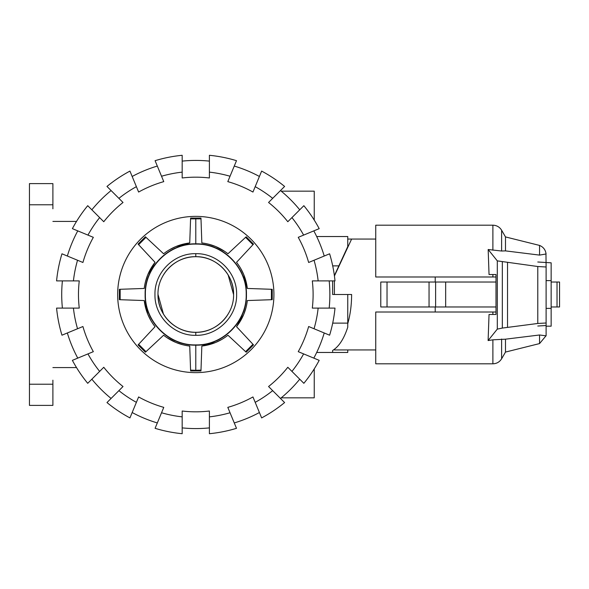 <?xml version="1.0" encoding="UTF-8"?>
<svg xmlns="http://www.w3.org/2000/svg" width="589" height="589" viewBox="0 0 589 589"><rect width="100%" height="100%" fill="white"/><g stroke="black" fill="none" stroke-linecap="round" stroke-linejoin="round"><path stroke-width="0.88" d="M334.405 280.894L334.405 294.5L351.618 294.5C351.589 304.977 350.3 314.695 347.76 323.648M375.738 349.947L334.405 349.947L334.405 349.284M435.219 306.972L435.219 312.015M387.025 282.028L380.781 282.028L380.781 306.972L387.025 306.972L387.025 282.028L496.004 282.028M387.025 306.972L496.004 306.972M546.106 280.636L551.149 280.636L551.149 326.181L546.106 326.181M546.106 308.364L551.149 308.364M435.219 276.985L435.219 282.028M537.779 262.002L551.149 262.819L551.149 280.636M429.05 306.972L429.05 282.028M347.76 239.053L351.618 239.053L334.434 275.961M551.149 306.972L559.55 306.972L559.55 282.028L551.149 282.028M492.89 276.985L492.89 274.54L496.004 274.54L489.039 274.54L488.171 249.508L501.622 251.024L505.487 250.885L539.561 255.103L546.069 253.977C545.539 249.876 543.375 247.027 539.561 245.422L505.487 236.925L501.622 230.233C499.612 227.001 496.696 225.315 492.89 225.189L375.738 225.189L375.738 276.985L496.004 276.985M492.89 312.015L375.738 312.015L375.738 363.811L492.89 363.811L492.89 339.831L488.112 340.552L489.039 314.46L496.004 314.46L492.89 314.46L492.89 312.015L496.004 312.015M496.004 274.54L496.004 314.46M488.112 340.552L497.3 329.111L502.329 328.073L537.779 323.471L546.106 322.993L546.106 335.848L539.561 334.986L505.487 339.183L492.89 339.831M545.959 253.13L546.106 266.994L537.779 266.515L497.3 260.875L488.171 249.508M546.106 325.533L537.779 326.012M507.534 327.337L507.534 262.642M546.106 322.993L546.106 266.994M505.487 236.925L505.487 250.885M539.561 334.986L539.561 343.578L505.487 352.075L501.622 358.767C499.612 361.999 496.696 363.685 492.89 363.811M505.487 339.183L505.487 352.075M539.561 245.422L539.561 255.103M145.704 237.065L145.402 236.785L138.076 244.111L155.047 262.319L147.876 274.496M147.714 274.901L145.593 281.24M138.076 244.111L151.933 258.976M160.613 250.973L150.21 241.269M145.402 236.785L145.822 237.183M190.586 218.637L189.739 242.933L176.059 246.482M175.655 246.644L169.669 249.633M190.608 218.055L190.578 218.872L200.996 218.872L200.967 218.055L190.608 218.055L190.593 218.475M201.696 238.847L201.129 222.708M224.777 251.429L215.795 246.592M215.39 246.423L209.043 244.302M253.226 244.413L253.506 244.111L246.18 236.785L245.878 237.065M245.812 237.124L227.972 253.763C220.234 247.726 211.525 244.118 201.836 242.933L200.967 218.055M241.357 241.284L234.083 248.057M240.393 258.173L247.711 250.325M253.506 244.111L253.16 244.479M245.878 351.935L246.18 352.215L253.506 344.889L236.528 326.681C242.565 318.943 246.173 310.234 247.351 300.552L272.228 299.683L272.228 289.317L247.351 288.448L243.809 274.768M243.64 274.364L240.658 268.378M272.228 289.317L271.816 289.302M236.528 326.681L243.699 314.504M243.868 314.099L245.988 307.76M249.994 341.127L239.642 330.024M230.962 338.027L241.372 347.731M246.18 352.215L245.753 351.817M190.593 370.525L190.608 370.945L200.967 370.945L201.836 346.067L215.522 342.518M215.927 342.356L221.906 339.367M189.886 350.153L190.446 366.292M190.608 370.945L190.586 370.282M166.797 337.571L175.787 342.408M176.192 342.577L182.531 344.698M138.356 344.587L138.076 344.889L145.402 352.215L145.704 351.935M145.763 351.876L163.602 335.237C171.34 341.274 180.057 344.882 189.739 346.067L190.578 370.128L195.791 370.304L200.996 370.128L201.836 346.067C211.576 344.859 220.293 341.252 227.972 335.237L245.584 351.662L252.946 344.293M150.224 347.716L157.491 340.943M151.189 330.827L143.871 338.675M138.076 344.889L138.415 344.521M119.847 299.698L144.224 300.552L147.765 314.231M147.935 314.636L150.917 320.622M155.047 262.319C149.017 270.056 145.402 278.766 144.224 288.448L119.346 289.317L119.346 299.683L144.224 300.552C145.424 310.293 149.039 319.002 155.047 326.681L138.629 344.293L145.991 351.662L145.402 352.215M144.224 288.448L119.346 289.317M190.578 218.872L189.739 242.933C179.998 244.141 171.289 247.748 163.602 253.763L145.998 237.338L138.629 244.707M246.18 236.785L245.584 237.338L252.946 244.707L236.528 262.319C242.543 269.998 246.15 278.707 247.351 288.448L271.419 289.295L271.419 299.705L247.351 300.552M200.967 370.945L200.996 370.128M120.163 289.295L120.163 299.705M195.791 218.696L195.791 243.839C168.719 243.147 144.43 267.428 145.13 294.5C144.43 321.572 168.719 345.861 195.791 345.161C222.856 345.853 247.144 321.572 246.445 294.5C247.144 267.428 222.856 243.139 195.791 243.839L195.791 244.096C168.852 243.397 144.688 267.568 145.38 294.5C144.688 321.432 168.852 345.603 195.791 344.904C222.723 345.603 246.887 321.432 246.195 294.5C246.887 267.568 222.723 243.397 195.791 244.096M195.791 256.694C215.986 256.171 234.113 274.297 233.59 294.5C234.113 314.703 215.986 332.829 195.791 332.306C175.588 332.829 157.462 314.703 157.985 294.5C157.462 274.297 175.588 256.171 195.791 256.694C215.986 256.171 234.113 274.297 233.59 294.5C234.113 314.703 215.986 332.829 195.791 332.306C175.588 332.829 157.462 314.703 157.985 294.5C157.462 274.297 175.588 256.171 195.791 256.694L195.791 253.675C173.969 253.108 154.399 272.685 154.959 294.5C154.399 316.315 173.969 335.892 195.791 335.325C217.606 335.892 237.183 316.315 236.616 294.5C237.183 272.685 217.606 253.108 195.791 253.675M157.985 294.353L163.447 314.077M233.59 294.64L228.127 274.916M62.405 308.106A134.078 134.078 0 0 1 62.405 280.894M73.426 308.106L56.573 308.106A139.873 139.873 0 0 0 61.963 335.2L77.534 328.75A123.116 123.116 0 0 1 73.426 308.106L79.265 308.106A117.321 117.321 0 0 1 79.265 280.894L73.426 280.894A123.116 123.116 0 0 1 77.534 260.25L61.963 253.8A139.873 139.873 0 0 0 56.573 280.894L73.426 280.894M329.177 280.894A134.078 134.078 0 0 1 329.177 308.106M318.148 280.894L335.001 280.894A139.873 139.873 0 0 0 329.612 253.8L314.047 260.25A123.116 123.116 0 0 1 318.148 280.894L312.317 280.894A117.321 117.321 0 0 1 312.317 308.106L318.148 308.106A123.116 123.116 0 0 1 314.047 328.75L329.612 335.2A139.873 139.873 0 0 0 335.001 308.106L318.148 308.106M117.66 294.5A78.131 78.131 0 0 1 195.791 216.369A78.131 78.131 0 0 1 273.914 294.5A78.131 78.131 0 0 1 195.791 372.631A78.131 78.131 0 0 1 117.66 294.5M324.23 332.969A134.078 134.078 0 0 1 313.812 358.119M314.047 328.75L308.651 326.52A117.321 117.321 0 0 1 298.24 351.67L303.629 353.901A123.116 123.116 0 0 1 291.938 371.401L303.85 383.314A139.873 139.873 0 0 0 319.194 360.35L303.629 353.901M313.812 230.881A134.078 134.078 0 0 1 324.23 256.031M303.629 235.099L319.194 228.65A139.873 139.873 0 0 0 303.85 205.686L291.938 217.599A123.116 123.116 0 0 1 303.629 235.099L298.24 237.33A117.321 117.321 0 0 1 308.651 262.48L314.047 260.25M299.727 379.198A134.078 134.078 0 0 1 280.482 398.444M291.938 371.401L287.807 367.271A117.321 117.321 0 0 1 268.562 386.524L272.685 390.647A123.116 123.116 0 0 1 255.192 402.339L261.634 417.91A139.873 139.873 0 0 0 284.605 402.559L272.685 390.647M280.482 190.556A134.078 134.078 0 0 1 299.727 209.802M272.685 198.353L284.605 186.441A139.873 139.873 0 0 0 261.634 171.09L255.192 186.661A123.116 123.116 0 0 1 272.685 198.353L268.562 202.476A117.321 117.321 0 0 1 287.807 221.729L291.938 217.599M259.41 412.528A134.078 134.078 0 0 1 234.26 422.939M255.192 402.339L252.953 396.949A117.321 117.321 0 0 1 227.81 407.367L230.041 412.756A123.116 123.116 0 0 1 209.397 416.865L209.397 433.71A139.873 139.873 0 0 0 236.491 428.321L230.041 412.756M234.26 166.061A134.078 134.078 0 0 1 259.41 176.472M230.041 176.244L236.491 160.679A139.873 139.873 0 0 0 209.397 155.29L209.397 172.135A123.116 123.116 0 0 1 230.041 176.244L227.81 181.633A117.321 117.321 0 0 1 252.953 192.051L255.192 186.661M209.397 427.886A134.078 134.078 0 0 1 182.178 427.886M209.397 416.865L209.397 411.026A117.321 117.321 0 0 1 182.178 411.026L182.178 416.865A123.116 123.116 0 0 1 161.533 412.756L155.091 428.321A139.873 139.873 0 0 0 182.178 433.71L182.178 416.865M182.178 161.114A134.078 134.078 0 0 1 209.397 161.114M182.178 172.135L182.178 155.29A139.873 139.873 0 0 0 155.091 160.679L161.533 176.244A123.116 123.116 0 0 1 182.178 172.135L182.178 177.974A117.321 117.321 0 0 1 209.397 177.974L209.397 172.135M157.315 422.939A134.078 134.078 0 0 1 132.172 412.528M161.533 412.756L163.771 407.367A117.321 117.321 0 0 1 138.621 396.949L136.39 402.339A123.116 123.116 0 0 1 118.89 390.647L106.977 402.559A139.873 139.873 0 0 0 129.941 417.91L136.39 402.339M132.172 176.472A134.078 134.078 0 0 1 157.315 166.061M136.39 186.661L129.941 171.09A139.873 139.873 0 0 0 106.977 186.441L118.89 198.353A123.116 123.116 0 0 1 136.39 186.661L138.621 192.051A117.321 117.321 0 0 1 163.771 181.633L161.533 176.244M111.093 398.444A134.078 134.078 0 0 1 91.847 379.198M118.89 390.647L123.013 386.524A117.321 117.321 0 0 1 103.767 367.271L99.644 371.401A123.116 123.116 0 0 1 87.952 353.901L72.381 360.35A139.873 139.873 0 0 0 87.724 383.314L99.644 371.401M91.847 209.802A134.078 134.078 0 0 1 111.093 190.556M99.644 217.599L87.724 205.686A139.873 139.873 0 0 0 72.381 228.65L87.952 235.099A123.116 123.116 0 0 1 99.644 217.599L103.767 221.729A117.321 117.321 0 0 1 123.013 202.476L118.89 198.353M77.763 358.119A134.078 134.078 0 0 1 67.345 332.969M87.952 353.901L93.342 351.67A117.321 117.321 0 0 1 82.924 326.52L77.534 328.75M77.534 260.25L82.924 262.48A117.321 117.321 0 0 1 93.342 237.33L87.952 235.099M67.345 256.031A134.078 134.078 0 0 1 77.763 230.881M281.225 191.167L314.239 191.167L314.239 220.109M314.239 368.891L314.239 397.833L281.225 397.833M228.127 314.084A37.806 37.806 0 0 1 157.985 294.647M163.447 274.923A37.806 37.806 0 0 1 233.59 294.36M332.704 323.125L347.76 323.125L347.76 294.5M334.405 294.5L332.638 294.5L332.638 280.894L332.638 294.5M334.383 275.6L347.76 246.614L347.76 236.535L316.691 236.535M332.704 265.875L338.874 265.875M347.76 349.947L347.76 352.465L332.638 352.465L332.638 350.462C338.955 346.582 343.998 338.815 347.76 327.167L347.76 323.125M332.638 350.462L332.638 352.465L316.691 352.465M52.892 208.808L52.892 183.606L29.45 183.606L29.45 204.781L52.892 204.781M52.892 384.219L29.45 384.219L29.45 405.394L52.892 405.394L52.892 380.192M76.526 221.412L52.892 221.412M76.526 367.588L52.892 367.588M29.45 384.219L29.45 204.781M445.659 306.972L445.659 282.028M435.617 306.972L435.617 282.028M557.032 306.972L557.032 282.028M497.3 329.111L497.3 260.875M537.779 323.471L537.779 266.515M502.329 328.073L502.329 261.914M501.622 230.233L501.622 251.024M492.89 225.189L492.89 250.215M501.622 339.028L501.622 358.767M195.791 344.904L195.791 370.304M195.791 335.325L195.791 332.306M351.618 239.053L375.738 239.053M545.959 335.87L539.561 343.578"/></g></svg>
